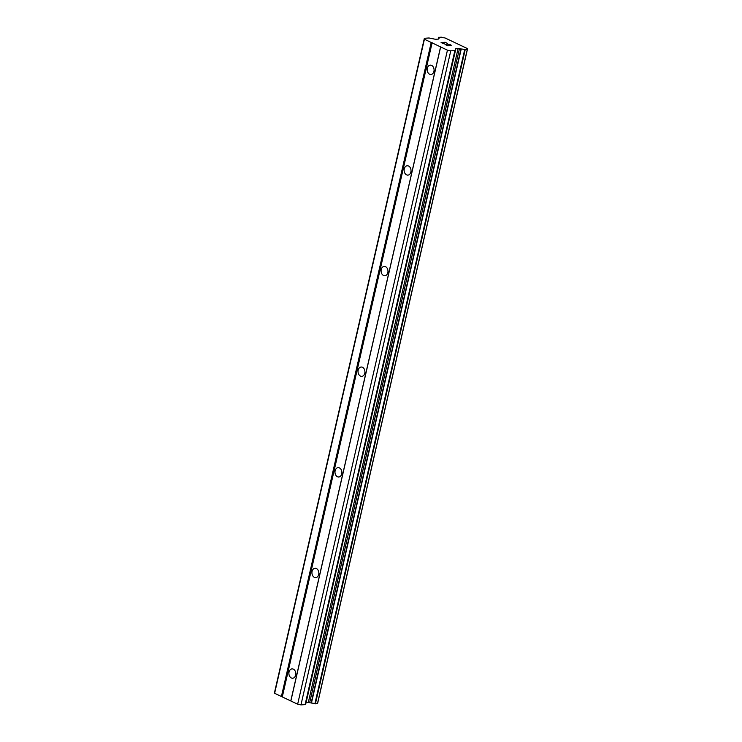 <?xml version="1.0" encoding="UTF-8"?>
<svg xmlns="http://www.w3.org/2000/svg" width="742" height="742" viewBox="0 0 742 742"><rect width="100%" height="100%" fill="white"/><g stroke="black" fill="none" stroke-linecap="round" stroke-linejoin="round"><path stroke-width="1.11" d="M289.046 671.992A4.675 3.441 85.8 0 1 292.005 668.894A4.675 3.441 85.8 0 1 295.65 675.127A4.675 3.441 85.8 0 1 292.691 678.225A4.675 3.441 85.8 0 1 289.046 671.992M312.085 571.377A4.675 3.441 85.8 0 1 315.044 568.27A4.675 3.441 85.8 0 1 318.689 574.503A4.675 3.441 85.8 0 1 315.73 577.61A4.675 3.441 85.8 0 1 312.085 571.377M335.134 470.753A4.675 3.441 85.8 0 1 338.092 467.655A4.675 3.441 85.8 0 1 341.737 473.888A4.675 3.441 85.8 0 1 338.779 476.985A4.675 3.441 85.8 0 1 335.134 470.753M358.182 370.128A4.675 3.441 85.8 0 1 361.141 367.03A4.675 3.441 85.8 0 1 364.786 373.263A4.675 3.441 85.8 0 1 361.827 376.361A4.675 3.441 85.8 0 1 358.182 370.128M381.23 269.504A4.675 3.441 85.8 0 1 384.18 266.406A4.675 3.441 85.8 0 1 387.825 272.639A4.675 3.441 85.8 0 1 384.875 275.736A4.675 3.441 85.8 0 1 381.23 269.504M404.269 168.879A4.675 3.441 85.8 0 1 407.228 165.781A4.675 3.441 85.8 0 1 410.873 172.014A4.675 3.441 85.8 0 1 407.915 175.112A4.675 3.441 85.8 0 1 404.269 168.879M427.318 68.255A4.675 3.441 85.8 0 1 430.277 65.157A4.675 3.441 85.8 0 1 433.922 71.39A4.675 3.441 85.8 0 1 430.963 74.488A4.675 3.441 85.8 0 1 427.318 68.255M447.602 43.453L445.154 42.285L447.621 43.453L445.163 42.433L443.54 42.554L444.727 43.119L441.638 42.693L443.827 43.732L441.638 42.702M444.708 43.119L443.54 42.563M443.827 43.732L441.082 42.582L445.154 42.275L441.1 42.582M448.289 44.334L450.867 45.234M448.53 44.316L449.133 44.381L448.53 44.325M449.541 44.464L450.153 44.65L449.541 44.474M450.153 44.65L450.969 45.039L450.144 44.659M451.192 45.364L445.868 44.696L447.918 45.819L444.996 44.437L450.691 45.355L445.033 44.455M448.177 45.8L445.868 44.706M454.892 50.549A2.003 0.519 -167.1 0 0 455.43 50.326A2.003 0.519 -167.1 0 0 455.44 50.28L455.328 48.935A2.003 0.519 -167.1 0 1 455.338 48.889A2.003 0.519 -167.1 0 1 455.876 48.666L458.092 48.499A2.003 0.519 -167.1 0 1 459.465 48.629L461.246 49A3.209 0.835 -167.1 0 1 464.687 49.705L467.321 49.529A3.209 0.835 -167.1 0 1 466.783 48.879A3.209 0.835 -167.1 0 1 467.367 48.555L444.875 37.879A3.209 0.835 -167.1 0 1 441.295 37.174L438.726 37.378A3.209 0.835 -167.1 0 1 439.264 38.027A3.209 0.835 -167.1 0 1 438.782 38.334L438.828 38.834A2.003 0.519 -167.1 0 1 438.819 38.872A2.003 0.519 -167.1 0 1 438.281 39.094L436.064 39.261A2.003 0.519 -167.1 0 1 434.691 39.131L429.859 38.139A2.003 0.519 -167.1 0 0 428.486 38.009L424.35 38.315L424.415 39.233L447.445 50.168L450.765 50.855L454.892 50.549L305.101 704.594A2.003 0.519 12.9 0 0 305.639 704.371A2.003 0.519 12.9 0 0 305.639 704.325L455.421 50.363M424.35 38.315L274.559 692.36L274.623 693.288L297.653 704.214L300.964 704.9L305.101 704.594M306.019 702.72A2.003 0.519 -167.1 0 1 306.075 702.711L308.292 702.553A2.003 0.519 -167.1 0 1 309.664 702.674L311.445 703.045A3.209 0.835 -167.1 0 1 314.896 703.75L317.567 703.639L467.302 49.631M447.445 50.168L297.653 704.214M440.655 46.941L290.855 700.995M450.765 50.855L300.964 704.9M460.958 48.935L311.158 702.989M461.246 49L311.445 703.045M467.247 49.64L317.446 703.685M467.367 48.555L467.163 49.426M438.791 38.417L438.652 39.029M424.415 39.233L274.623 693.288M431.213 42.461L281.413 696.506M432.141 42.656L282.34 696.701M440.627 46.681L290.827 700.736M455.876 48.666L306.075 702.711M458.092 48.499L308.292 702.553M459.465 48.629L309.664 702.674M464.687 49.705L314.896 703.75M465.178 49.788L315.387 703.833M438.726 37.378L438.337 39.094M455.43 50.326L305.639 704.371M467.367 49.593L317.567 703.639M438.661 37.295L438.253 39.103"/></g></svg>
